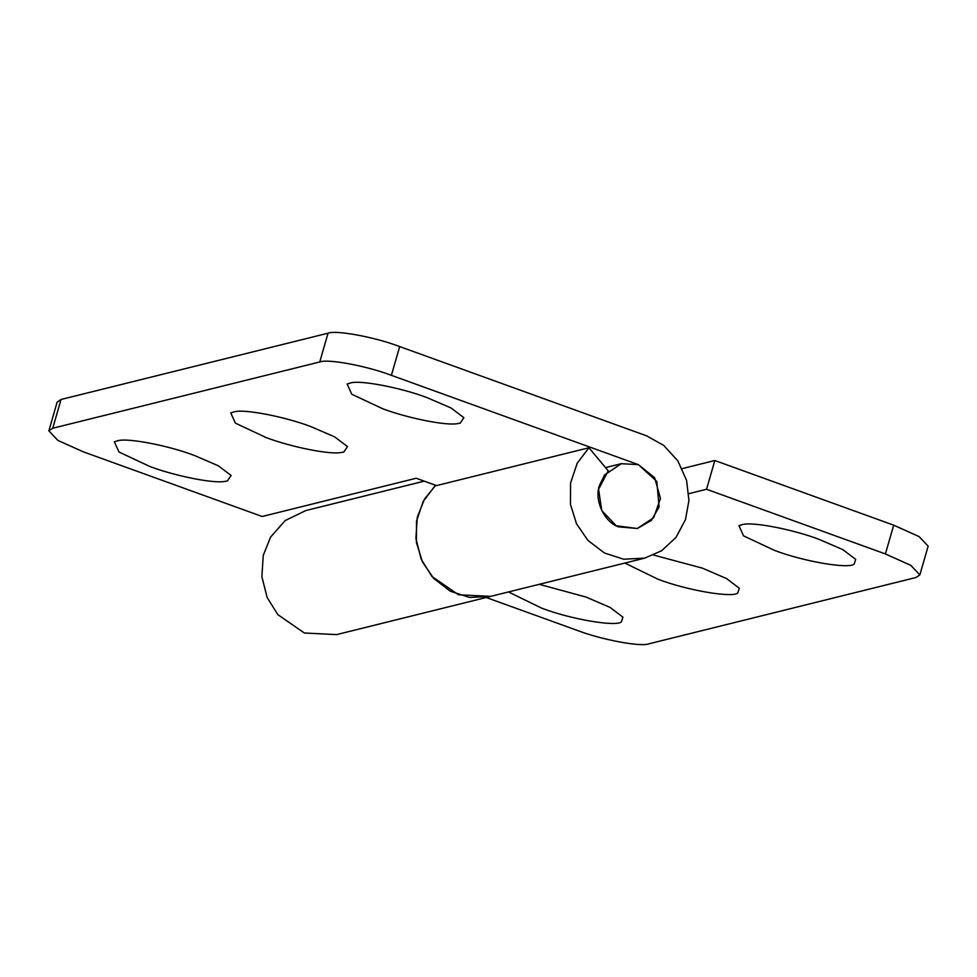 <?xml version="1.0" encoding="UTF-8"?>
<svg xmlns="http://www.w3.org/2000/svg" width="977" height="977" viewBox="0 0 977 977"><rect width="100%" height="100%" fill="white"/><g stroke="black" fill="none" stroke-linecap="round" stroke-linejoin="round"><path stroke-width="1.47" d="M508.467 591.952L541.612 608.121C570.69 619.333 616.377 627.002 621.409 621.861L622.911 617.134L610.051 607.413L586.115 597.081L539.219 584.319M624.853 563.057L657.997 579.227C687.075 590.438 732.762 598.107 737.794 592.966L739.296 588.239L726.448 578.518L702.5 568.187L653.65 555.07M818.885 539.292C793.825 529.693 753.072 521.645 742.74 524.502L738.93 525.638L743.57 535.885L774.382 550.332C803.473 561.543 849.16 569.225 854.179 564.071L855.681 559.345L842.833 549.624L818.885 539.292M919.846 574.916L928.15 546.143L919.137 536.605L893.699 525.174L885.394 553.935L910.833 565.365L919.846 574.916L915.962 577.517L648.96 643.806C641.083 647.153 601.673 639.788 577.309 630.421L486.192 597.484M682.202 468.618L714.834 460.509L893.699 525.174M688.809 493.678L706.53 489.269L714.834 460.509M435.693 485.288L424.58 498.942L417.277 517.297L415.909 538.535L421.221 559.284L431.858 576.381L458.445 594.761L490.674 596.373L644.71 558.123L623.668 559.223L604.36 552.97L587.849 540.318L576.491 523.733L570.458 504.376L570.544 483.041L577.224 463.183L588.96 447.759L608.231 470.853L598.608 489.269L601.722 510.531L616.267 525.797L637.334 528.508L653.711 517.663L660.452 498.441L654.688 477.729L638.396 464.637L391.386 375.339L399.691 346.579C375.327 337.212 335.917 329.847 328.04 333.194L61.038 399.483L57.154 402.084L48.85 430.857L52.734 428.244L61.038 399.483M490.674 596.373L336.638 634.61L304.397 632.998L277.798 614.606L267.161 597.497L261.873 576.735L263.24 555.498L270.556 537.142L285.211 520.546L305.825 510.556L424.25 481.148M885.394 553.935L706.53 489.269M194.313 455.429C169.241 445.83 128.488 437.794 118.156 440.639L114.346 441.787L118.999 452.021L149.811 466.469C173.711 475.579 212.583 483.615 224.405 481.478L227.421 480.965L231.109 475.481L218.25 465.76L194.313 455.429M310.698 426.534C285.638 416.935 244.873 408.899 234.541 411.744L230.743 412.892L235.384 423.126L266.196 437.586C290.096 446.697 328.968 454.72 340.802 452.583L343.806 452.07L347.494 446.587L334.647 436.866L310.698 426.534M427.083 397.639C402.023 388.04 361.27 380.004 350.938 382.85L347.128 383.998L351.769 394.232L382.581 408.691C406.481 417.802 445.365 425.825 457.187 423.688L460.204 423.175L463.88 417.692L451.032 407.983L427.083 397.639M328.04 333.194L319.748 361.966C327.625 358.608 367.022 365.972 391.386 375.339M436.548 485.593L416.214 478.242L262.166 516.491L83.301 451.826L57.863 440.395L48.85 430.857M588.96 447.759L434.912 485.996L423.175 501.421L416.495 521.278L416.422 542.601L422.443 561.97L433.788 578.543L450.299 591.195L469.607 597.46L490.71 596.361M399.691 346.579L646.627 435.852L663.652 445.341L677.843 460.888L686.587 480.403L688.932 500.529L685.463 519.63L676.047 537.362L661.624 550.759L644.673 558.136M319.748 361.966L52.734 428.244M599.499 485.325C594.065 499.638 603.896 521.877 618.429 526.847L637.358 528.496L651.378 520.375L659.121 506.88L656.813 481.478L638.396 464.637L621.262 463.696L604.592 474.944L599.499 485.325M605.52 467.604L621.262 463.696"/></g></svg>
